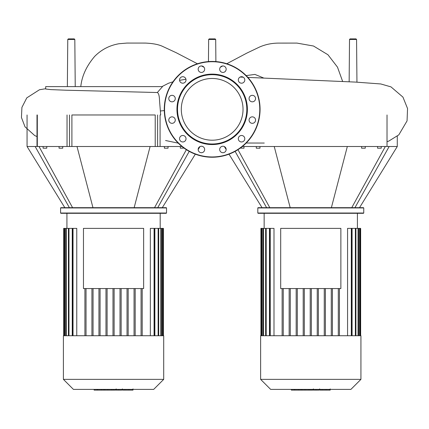 <?xml version="1.0" encoding="UTF-8"?>
<svg xmlns="http://www.w3.org/2000/svg" width="429" height="429" viewBox="0 0 429 429"><rect width="100%" height="100%" fill="white"/><g stroke="black" fill="none" stroke-linecap="round" stroke-linejoin="round"><path stroke-width="0.64" d="M280.689 228.378L340.873 228.378L340.873 288.556L280.689 288.556L280.689 228.378M310.778 335.725L260.628 335.725L260.628 379.365L360.934 379.365L360.934 335.725L310.778 335.725M260.628 379.365L270.661 389.398L350.901 389.398L360.934 379.365M351.871 335.725L351.871 228.378L347.57 228.378L347.57 335.725M360.65 335.725L360.65 228.378L352.091 228.378L352.091 335.725M331.279 335.725L331.279 288.556M325.386 335.725L325.386 288.556M324.26 335.725L324.26 288.556M318.366 335.725L318.366 288.556M317.24 335.725L317.24 288.556M311.347 335.725L311.347 288.556M310.215 335.725L310.215 288.556M304.322 335.725L304.322 288.556M303.196 335.725L303.196 288.556M297.302 335.725L297.302 288.556M296.176 335.725L296.176 288.556M290.283 335.725L290.283 288.556M289.151 335.725L289.151 288.556M283.258 335.725L283.258 288.556M269.471 335.725L269.471 228.378L265.637 228.378L265.637 335.725M273.992 335.725L273.992 228.378L269.691 228.378L269.691 335.725M282.132 335.725L282.132 288.556M332.405 335.725L332.405 288.556M260.912 335.725L260.912 228.378L265.637 228.378M338.304 335.725L338.304 288.556M339.43 335.725L339.43 288.556M329.955 390.1L320.345 390.1M329.51 390.1L329.51 389.398M318.924 389.398L318.924 390.1L313.39 390.1L313.39 388.91M315.959 390.1L315.959 389.398M309.186 389.398L309.186 390.1L312.779 390.1L312.779 389.398M309.186 390.1L291.339 390.1L291.339 389.398M294.396 390.1L294.396 389.398M294.884 390.1L294.884 389.398M298.729 390.1L298.729 389.398M301.051 390.1L301.051 389.398M302.059 390.1L302.059 389.398M305.03 390.1L305.03 389.398M83.467 228.378L143.645 228.378L143.645 288.556L83.467 288.556L83.467 228.378M215.696 39.457L208.644 39.457L209.207 38.9L215.133 38.9L215.696 39.457L215.889 61.583M67.358 86.615L67.766 39.457L68.329 38.9L74.26 38.9L74.823 39.457L67.766 39.457M75.231 86.615L74.823 39.457M349.147 81.778L349.517 39.457L350.08 38.9L356.006 38.9L356.569 39.457L349.517 39.457M356.944 82.164L356.569 39.457M162.5 86.615L157.336 92.525L65.567 90.197L50.858 89.607L45.694 89.012L45.694 86.615L162.5 86.615M113.551 91.409L157.234 92.525C158.601 92.97 159.368 95.678 159.534 100.638L160.682 114.972M310.778 207.947L363.749 207.947L363.47 207.668L258.092 207.668L257.813 207.947L310.778 207.947M257.813 213.02L258.092 213.304L363.47 213.304L363.749 213.02L257.813 213.02L257.813 207.947M377.574 146.498L377.574 148.193L381.236 148.193L381.236 146.498M361.604 146.498L361.604 148.193L365.267 148.193L365.267 146.498M240.326 148.085L243.988 148.193L243.988 146.498M259.958 146.498L259.958 148.193L256.295 148.193L256.295 146.498M354.955 207.668L389.173 146.498L397.275 146.498L359.523 207.668M351.764 207.668L385.344 146.498M331.381 207.668L347.334 146.498L389.173 146.498M290.181 207.668L274.228 146.498L347.334 146.498M242.385 146.498L274.228 146.498M266.607 207.668L235.119 151.378M269.798 207.668L237.972 149.689M204.022 67.278A3.239 3.239 0 0 0 201.544 65.959L204.022 67.278M212.167 78.469A30.867 30.867 0 0 1 243.034 109.336A30.867 30.867 0 0 1 212.167 140.203A30.867 30.867 0 0 1 181.301 109.336A30.867 30.867 0 0 1 212.167 78.469M212.167 157.234A47.898 47.898 0 0 1 164.269 109.336A47.898 47.898 0 0 1 212.167 61.438A47.898 47.898 0 0 1 260.065 109.336A47.898 47.898 0 0 1 212.167 157.234A47.898 47.898 0 0 1 164.269 109.336A47.898 47.898 0 0 1 212.167 61.438M212.167 144.557A35.221 35.221 0 0 1 176.952 109.336A35.221 35.221 0 0 1 212.167 74.12A35.221 35.221 0 0 1 247.388 109.336A35.221 35.221 0 0 1 212.167 144.557M212.167 143.994A34.652 34.652 0 0 1 177.515 109.336A34.652 34.652 0 0 1 212.167 74.684A34.652 34.652 0 0 1 246.825 109.336A34.652 34.652 0 0 1 212.167 143.994M226.163 69.198A3.239 3.239 0 0 1 222.924 72.437A3.239 3.239 0 0 1 219.686 69.198A3.239 3.239 0 0 1 222.924 65.953A3.239 3.239 0 0 1 226.163 69.198M244.358 81.569A3.239 3.239 0 0 1 239.934 82.759A3.239 3.239 0 0 1 238.749 78.33A3.239 3.239 0 0 1 243.173 77.145A3.239 3.239 0 0 1 244.358 81.569M253.93 101.389A3.239 3.239 0 0 1 249.506 100.204A3.239 3.239 0 0 1 250.692 95.774A3.239 3.239 0 0 1 255.116 96.959A3.239 3.239 0 0 1 253.93 101.389M252.311 123.332A3.239 3.239 0 0 1 249.072 120.093A3.239 3.239 0 0 1 252.311 116.854A3.239 3.239 0 0 1 255.55 120.093A3.239 3.239 0 0 1 252.311 123.332M239.934 141.527A3.239 3.239 0 0 1 238.749 137.103A3.239 3.239 0 0 1 243.173 135.918A3.239 3.239 0 0 1 244.358 140.342A3.239 3.239 0 0 1 239.934 141.527M220.12 151.099A3.239 3.239 0 0 1 221.305 146.675A3.239 3.239 0 0 1 225.729 147.86A3.239 3.239 0 0 1 224.544 152.284A3.239 3.239 0 0 1 220.12 151.099M198.171 149.48A3.239 3.239 0 0 1 201.416 146.241A3.239 3.239 0 0 1 204.654 149.48A3.239 3.239 0 0 1 201.416 152.719A3.239 3.239 0 0 1 198.171 149.48M179.976 137.103A3.239 3.239 0 0 1 184.406 135.918A3.239 3.239 0 0 1 185.591 140.342A3.239 3.239 0 0 1 181.161 141.527A3.239 3.239 0 0 1 179.976 137.103M170.41 117.289A3.239 3.239 0 0 1 174.834 118.474A3.239 3.239 0 0 1 173.648 122.898A3.239 3.239 0 0 1 169.219 121.713A3.239 3.239 0 0 1 170.41 117.289M172.029 95.34A3.239 3.239 0 0 1 175.268 98.579A3.239 3.239 0 0 1 172.029 101.823A3.239 3.239 0 0 1 168.785 98.579A3.239 3.239 0 0 1 172.029 95.34M184.406 77.145A3.239 3.239 0 0 1 185.591 81.569A3.239 3.239 0 0 1 181.161 82.759A3.239 3.239 0 0 1 179.976 78.33A3.239 3.239 0 0 1 184.406 77.145M204.22 67.573A3.239 3.239 0 0 1 203.035 72.002A3.239 3.239 0 0 1 198.606 70.817A3.239 3.239 0 0 1 199.791 66.388A3.239 3.239 0 0 1 204.22 67.573M113.556 207.947L166.527 207.947L166.243 207.668L60.87 207.668L60.586 207.947L113.556 207.947M60.586 213.02L60.87 213.304L166.243 213.304L166.527 213.02L60.586 213.02L60.586 207.947M180.346 146.498L180.346 148.193L184.009 148.085M164.382 146.498L164.382 148.193L168.045 148.193L168.045 146.498M43.104 146.498L43.104 148.193L46.766 148.193L46.766 146.498M62.731 146.498L62.731 148.193L59.068 148.193L59.068 146.498M157.733 207.668L189.221 151.378M154.542 207.668L186.368 149.689M134.154 207.668L150.112 146.498L160.076 146.498L160.076 114.972M92.959 207.668L77 146.498L150.112 146.498M181.95 146.498L160.076 146.498M67.037 114.972L67.037 146.498L77 146.498M67.037 146.498L37.312 146.498L37.312 114.972M69.38 207.668L35.162 146.498L37.312 146.498M64.817 207.668L27.059 146.498L35.162 146.498M72.571 207.668L38.996 146.498M71.9 146.498L71.9 114.972L155.218 114.972L155.218 146.498M113.556 335.725L63.406 335.725L63.406 379.365L163.706 379.365L163.706 335.725L113.556 335.725M63.406 379.365L73.434 389.398L153.679 389.398L163.706 379.365M154.644 335.725L154.644 228.378L150.348 228.378L150.348 335.725M163.428 335.725L163.428 228.378L154.869 228.378L154.869 335.725M134.057 335.725L134.057 288.556M128.164 335.725L128.164 288.556M127.038 335.725L127.038 288.556M121.139 335.725L121.139 288.556M120.013 335.725L120.013 288.556M114.119 335.725L114.119 288.556M112.993 335.725L112.993 288.556M107.1 335.725L107.1 288.556M105.974 335.725L105.974 288.556M100.08 335.725L100.08 288.556M98.949 335.725L98.949 288.556M93.055 335.725L93.055 288.556M91.929 335.725L91.929 288.556M86.036 335.725L86.036 288.556M72.244 335.725L72.244 228.378L68.415 228.378L68.415 335.725M76.764 335.725L76.764 228.378L72.469 228.378L72.469 335.725M84.91 335.725L84.91 288.556M135.183 335.725L135.183 288.556M63.685 335.725L63.685 228.378L68.415 228.378M141.077 335.725L141.077 288.556M142.203 335.725L142.203 288.556M132.733 390.1L123.123 390.1M132.282 390.1L132.282 389.398M121.702 389.398L121.702 390.1L116.162 390.1L116.162 388.91M118.736 390.1L118.736 389.398M111.958 389.398L111.958 390.1L115.557 390.1L115.557 389.398M111.958 390.1L94.112 390.1L94.112 389.398M97.174 390.1L97.174 389.398M97.662 390.1L97.662 389.398M101.507 390.1L101.507 389.398M103.823 390.1L103.823 389.398M104.837 390.1L104.837 389.398M107.802 390.1L107.802 389.398M270.254 335.725L270.254 228.378M266.2 335.725L266.2 228.378M263.519 335.725L263.519 228.378M261.98 335.725L261.98 228.378M359.582 335.725L359.582 228.378M358.043 335.725L358.043 228.378M355.362 335.725L355.362 228.378M351.308 335.725L351.308 228.378M319.9 390.1L319.9 389.398M322.141 390.1L322.141 389.398M326.099 390.1L326.099 389.398M313.465 390.1L313.465 389.398M310.982 390.1L310.982 389.398M308.96 390.1L308.96 389.398M263.899 78.099L254.901 74.405L246.182 75.617M160.43 110.988L164.286 110.585M387.022 114.972L387.022 146.498M259.786 109.336A47.614 47.614 0 0 1 212.167 156.955A47.614 47.614 0 0 1 164.554 109.336A47.614 47.614 0 0 1 212.167 61.722A47.614 47.614 0 0 1 259.786 109.336M69.509 114.972L69.509 146.498M157.604 146.498L157.604 114.972M73.032 335.725L73.032 228.378M68.978 335.725L68.978 228.378M66.291 335.725L66.291 228.378M64.752 335.725L64.752 228.378M162.36 335.725L162.36 228.378M160.821 335.725L160.821 228.378M158.135 335.725L158.135 228.378M154.081 335.725L154.081 228.378M122.678 390.1L122.678 389.398M124.919 390.1L124.919 389.398M128.872 390.1L128.872 389.398M116.238 390.1L116.238 389.398M113.76 390.1L113.76 389.398M111.733 390.1L111.733 389.398M357.411 228.378L357.411 213.304M264.151 228.378L264.151 213.304M262.956 228.378L262.956 335.725M261.417 228.378L261.417 335.725M355.925 335.725L355.925 228.378M358.606 335.725L358.606 228.378M360.146 335.725L360.146 228.378M330.223 388.91L330.223 390.1M319.632 388.91L319.632 390.1M80.791 86.615C81.864 76.083 86.486 66.012 94.659 56.413C101.4 49.619 109.518 45.399 119.005 43.737L126.968 43.066L145.27 43.077C152.928 43.404 158.757 44.536 162.752 46.466L176.212 52.719L197.426 63.765M161.958 86.615L168.522 83.247L172.978 81.8M179.569 80.341L185.95 79.263M178.249 143.152L165.556 140.508M45.694 88.728L39.468 89.752L26.802 97.855L21.911 107.411L21.45 117.514L25.016 126.823L34.685 135.543L37.001 136.572M220.345 67.235L222.689 65.964M226.796 63.728L246.889 53.083L259.615 47.002C265.535 44.434 271.863 43.136 278.603 43.104L296.932 43.093L313.519 46.021L327.954 54.751L337.489 67.144L342.658 81.478M240.111 77.048L243.254 77.193M247.865 77.402L355.523 82.089L380.802 83.961L390.991 86.883L402.938 97.104L407.55 108.532L407.057 120.887L398.825 134.862L388.717 141.125L387.333 141.591M264.264 143.05L246.219 143.023M208.451 61.583L208.644 39.457M363.749 213.02L363.749 207.947M262.039 207.668L229.022 154.172M226.163 149.544L224.319 146.552M397.275 136.229L397.275 146.498M166.527 213.02L166.527 207.947M162.301 207.668L195.318 154.172M198.171 149.544L200.021 146.552M27.059 114.972L27.059 146.498M37.001 146.498L37.001 114.972M160.189 228.378L160.189 213.304M66.929 228.378L66.929 213.304M65.728 228.378L65.728 335.725M64.189 228.378L64.189 335.725M158.703 335.725L158.703 228.378M161.384 335.725L161.384 228.378M162.923 335.725L162.923 228.378M133.001 388.91L133.001 390.1M122.404 388.91L122.404 390.1"/></g></svg>
